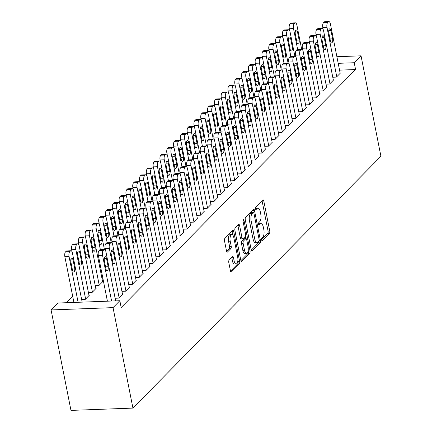 <?xml version="1.0" encoding="UTF-8"?>
<svg xmlns="http://www.w3.org/2000/svg" width="432" height="432" viewBox="0 0 432 432"><rect width="100%" height="100%" fill="white"/><g stroke="black" fill="none" stroke-linecap="round" stroke-linejoin="round"><path stroke-width="0.65" d="M261.614 239.857A1.264 0.518 87.9 0 0 262.127 240.646A1.264 0.518 87.9 0 0 262.31 240.554L269.406 233.35A1.804 0.745 87.9 0 0 269.741 231.001L263.785 200.918A1.804 0.745 87.9 0 0 263.05 199.789A1.804 0.745 87.9 0 0 262.786 199.924L255.695 207.128A1.264 0.518 87.9 0 0 255.458 208.769A1.264 0.518 87.9 0 0 255.971 209.558A1.264 0.518 87.9 0 0 256.154 209.466L257.072 208.532A5.773 2.376 87.9 0 1 257.92 208.111A5.773 2.376 87.9 0 1 260.269 211.712L260.766 214.218A5.773 2.376 87.9 0 1 259.691 221.74L258.773 222.669A1.264 0.518 87.9 0 0 258.536 224.316A1.264 0.518 87.9 0 0 259.049 225.104A1.264 0.518 87.9 0 0 259.232 225.013L260.15 224.078A5.773 2.376 87.9 0 1 260.998 223.657A5.773 2.376 87.9 0 1 263.347 227.259L263.844 229.765A5.773 2.376 87.9 0 1 262.769 237.281L261.851 238.216A1.264 0.518 87.9 0 0 261.614 239.857M229.117 260.107A1.804 0.745 87.9 0 0 228.782 262.456L230.45 270.896A1.804 0.745 87.9 0 0 231.185 272.02A1.804 0.745 87.9 0 0 231.449 271.89L239.328 263.893A1.804 0.745 87.9 0 0 239.663 261.544L233.707 231.455A1.804 0.745 87.9 0 0 232.972 230.332A1.804 0.745 87.9 0 0 232.708 230.461L224.829 238.464A1.804 0.745 87.9 0 0 224.494 240.813L226.514 251.008A1.804 0.745 87.9 0 0 227.248 252.131A1.804 0.745 87.9 0 0 227.513 252.002L230.882 248.578A1.804 0.745 87.9 0 0 231.223 246.229L230.218 241.169A4.828 1.987 87.9 0 1 231.827 234.533A4.828 1.987 87.9 0 1 233.793 237.546L237.713 257.353A4.828 1.987 87.9 0 1 236.104 263.99A4.828 1.987 87.9 0 1 234.139 260.977L233.485 257.677A1.804 0.745 87.9 0 0 232.751 256.554A1.804 0.745 87.9 0 0 232.486 256.684L229.117 260.107M119.837 300.726L113.038 307.633L51.079 309.938L57.883 303.032L119.837 300.726L121.187 307.535L355.574 69.541L354.229 62.732L338.197 63.326M113.038 307.633L132.926 408.094L380.921 156.287L361.028 55.825L354.229 62.732M251.213 249.815A1.804 0.745 87.9 0 0 251.948 250.938A1.804 0.745 87.9 0 0 252.212 250.808L260.091 242.806A1.804 0.745 87.9 0 0 260.431 240.457L254.47 210.373A1.804 0.745 87.9 0 0 253.735 209.25A1.804 0.745 87.9 0 0 253.471 209.38L245.597 217.377A1.804 0.745 87.9 0 0 245.257 219.731L251.213 249.815M249.712 253.352L241.834 261.349A1.804 0.745 87.9 0 1 241.569 261.479A1.804 0.745 87.9 0 1 240.835 260.356L234.878 230.272A1.804 0.745 87.9 0 1 235.213 227.923L238.583 224.5A1.804 0.745 87.9 0 1 238.847 224.365A1.804 0.745 87.9 0 1 239.582 225.493L242.001 237.692A1.804 0.745 87.9 0 0 242.735 238.815A1.804 0.745 87.9 0 0 243 238.685L245.236 236.412A1.804 0.745 87.9 0 0 245.57 234.063L243.054 221.362A1.264 0.518 87.9 0 1 243.475 219.623A1.264 0.518 87.9 0 1 243.988 220.412L250.047 250.997A1.804 0.745 87.9 0 1 249.712 253.352L248.038 253.411L240.905 260.653M51.079 309.938L70.972 410.4L132.926 408.094M115.123 298.247L118.773 298.112L122.855 293.965L122.45 293.981M81.632 299.495L85.282 299.36L89.365 295.213L88.96 295.229M128.725 284.434L132.376 284.299L136.458 280.152L136.053 280.168M95.234 285.682L98.885 285.547L102.967 281.399L102.562 281.416M142.328 270.621L145.978 270.486L150.061 266.344L149.656 266.355M155.936 256.808L159.581 256.673L163.663 252.531L163.258 252.542M169.538 242.995L173.189 242.86L177.266 238.718L176.861 238.729M183.141 229.181L186.791 229.046L190.874 224.905L190.463 224.921M196.744 215.368L200.394 215.233L204.476 211.091L204.071 211.108M210.346 201.555L213.997 201.42L218.079 197.278L217.674 197.294M223.954 187.742L227.599 187.607L231.682 183.465L231.277 183.481M237.557 173.934L241.207 173.794L245.284 169.652L244.879 169.668M251.159 160.121L254.81 159.98L258.887 155.839L258.482 155.855M264.762 146.308L268.412 146.173L272.495 142.025L272.09 142.042M278.365 132.494L282.015 132.359L286.097 128.212L285.692 128.228M291.967 118.681L295.618 118.546L299.7 114.399L299.295 114.415M305.575 104.868L309.22 104.733L313.303 100.586L312.898 100.602M319.178 91.055L322.828 90.92L326.905 86.773L326.5 86.789M332.78 77.242L336.431 77.107L340.513 72.965L340.103 72.976M355.574 69.541L339.541 70.135M72.679 296.185L66.242 302.719M325.976 84.148L329.627 84.013L333.709 79.871L333.304 79.882M312.374 97.961L316.024 97.826L320.107 93.679L319.702 93.695M298.771 111.775L302.422 111.64L306.504 107.492L306.094 107.509M285.169 125.588L288.819 125.453L292.896 121.306L292.491 121.322M271.566 139.401L275.211 139.266L279.293 135.119L278.888 135.135M257.958 153.214L261.608 153.079L265.691 148.932L265.286 148.948M244.355 167.027L248.006 166.887L252.088 162.745L251.683 162.761M230.753 180.841L234.403 180.7L238.486 176.558L238.081 176.575M217.15 194.648L220.801 194.513L224.883 190.372L224.473 190.388M203.548 208.462L207.198 208.327L211.275 204.185L210.87 204.201M189.945 222.275L193.59 222.14L197.672 217.998L197.267 218.014M176.337 236.088L179.987 235.953L184.07 231.811L183.665 231.827M162.734 249.901L166.385 249.766L170.467 245.624L170.062 245.635M149.132 263.714L152.782 263.579L156.865 259.438L156.46 259.448M102.956 278.737L102.038 278.775M135.529 277.528L139.18 277.393L143.257 273.245L142.852 273.262M88.436 292.588L92.086 292.453L96.163 288.306L95.758 288.322M121.927 291.341L125.577 291.206L129.654 287.059L129.249 287.075M361.028 55.825L336.884 56.722M260.998 223.657L259.324 223.717A5.773 2.376 87.9 0 0 258.503 224.116L260.15 224.078M257.92 208.111L256.246 208.175A5.773 2.376 87.9 0 0 255.425 208.57M261.581 239.657L267.732 233.415A1.804 0.745 87.9 0 0 268.067 231.066L262.111 200.977A1.804 0.745 87.9 0 0 262.04 200.686M253.184 212.382L252.796 210.438A1.804 0.745 87.9 0 0 252.725 210.141M251.289 250.112L258.417 242.87A1.804 0.745 87.9 0 0 258.833 241.277M258.892 241.213A1.264 0.518 87.9 0 0 259.13 239.571L253.903 213.16A1.264 0.518 87.9 0 0 253.384 212.371A1.264 0.518 87.9 0 0 253.201 212.468L252.234 213.451A5.773 2.376 87.9 0 0 251.159 220.968L254.729 239.015A5.773 2.376 87.9 0 0 257.083 242.617A5.773 2.376 87.9 0 0 257.926 242.195L258.892 241.213M251.905 212.512A1.264 0.518 87.9 0 0 251.71 212.436A1.264 0.518 87.9 0 0 251.527 212.528L253.201 212.468M257.083 242.617L255.409 242.681A5.773 2.376 87.9 0 1 253.055 239.08L249.48 221.027A5.773 2.376 87.9 0 1 250.56 213.511L251.527 212.528M242.735 238.815L241.061 238.88A1.804 0.745 87.9 0 1 240.327 237.757L237.908 225.553A1.804 0.745 87.9 0 0 237.838 225.256M245.419 236.137L245.911 238.626M248.206 250.225L248.373 251.062L250.047 250.997M244.507 250.355A4.828 1.987 87.9 0 0 246.472 253.363A4.828 1.987 87.9 0 0 248.076 246.726L246.699 239.749A1.804 0.745 87.9 0 0 245.959 238.621A1.804 0.745 87.9 0 0 245.7 238.756L243.459 241.024A1.804 0.745 87.9 0 0 243.124 243.373L244.507 250.355L242.833 250.414A4.828 1.987 87.9 0 0 244.798 253.427L246.472 253.363M245.959 238.621L244.285 238.685A1.804 0.745 87.9 0 0 244.026 238.815L245.7 238.756M242.833 250.414L241.45 243.437A1.804 0.745 87.9 0 1 241.785 241.088L244.026 238.815M248.038 253.411A1.804 0.745 87.9 0 0 248.373 251.062M236.104 263.99L234.43 264.049A4.828 1.987 87.9 0 1 232.465 261.041L231.811 257.737A1.804 0.745 87.9 0 0 231.741 257.445M231.827 234.533L230.153 234.598A4.828 1.987 87.9 0 0 228.544 241.234L230.218 241.169M226.584 251.305L229.208 248.638A1.804 0.745 87.9 0 0 229.549 246.289L228.544 241.234M232.724 235.003L232.033 231.52A1.804 0.745 87.9 0 0 231.962 231.223M230.526 271.193L237.654 263.952A1.804 0.745 87.9 0 0 237.989 261.603L237.843 260.852M297.61 49.378L293.495 28.593A3.677 1.512 87.9 0 1 294.181 23.809L294.862 23.117A3.677 1.512 87.9 0 1 295.396 22.847A3.677 1.512 87.9 0 1 296.897 25.137L301.666 49.226A3.677 1.512 87.9 0 0 301.142 49.496L300.467 50.188A3.677 1.512 87.9 0 0 299.776 54.972L309.56 104.387M289.715 30.812L289.31 28.75A3.677 1.512 -92.1 0 1 289.996 23.96L290.677 23.269A3.677 1.512 -92.1 0 1 291.211 23.004L295.396 22.847M295.321 34.101L296.941 42.277A2.943 1.21 87.9 0 0 298.139 44.107A2.943 1.21 87.9 0 0 299.117 40.063L297.497 31.892A2.943 1.21 87.9 0 0 296.298 30.056A2.943 1.21 87.9 0 0 295.321 34.101M336.771 76.761L326.986 27.346A3.677 1.512 87.9 0 1 327.672 22.561L328.352 21.87A3.677 1.512 87.9 0 1 328.887 21.6A3.677 1.512 87.9 0 1 330.388 23.895L340.173 73.31M328.887 21.6L324.702 21.757A3.677 1.512 -92.1 0 0 324.167 22.027L323.487 22.718A3.677 1.512 -92.1 0 0 322.801 27.502L323.206 29.57M328.811 32.854A2.943 1.21 -92.1 0 1 329.789 28.809A2.943 1.21 -92.1 0 1 330.988 30.645L332.608 38.821A2.943 1.21 -92.1 0 1 331.625 42.865A2.943 1.21 -92.1 0 1 330.431 41.029L328.811 32.854M290.806 56.284L286.691 35.5A3.677 1.512 87.9 0 1 287.377 30.71L288.058 30.024A3.677 1.512 87.9 0 1 288.598 29.754A3.677 1.512 87.9 0 1 290.093 32.044L294.862 56.133A3.677 1.512 87.9 0 0 294.343 56.403L293.663 57.094A3.677 1.512 87.9 0 0 292.977 61.879L302.762 111.294M282.917 37.719L282.506 35.656A3.677 1.512 -92.1 0 1 283.192 30.866L283.873 30.175A3.677 1.512 -92.1 0 1 284.413 29.911L288.598 29.754M288.517 41.008L290.137 49.183A2.943 1.21 87.9 0 0 291.335 51.014A2.943 1.21 87.9 0 0 292.313 46.969L290.698 38.799A2.943 1.21 87.9 0 0 289.499 36.963A2.943 1.21 87.9 0 0 288.517 41.008M284.008 63.191L279.893 42.406A3.677 1.512 87.9 0 1 280.579 37.616L281.259 36.931A3.677 1.512 87.9 0 1 281.794 36.661A3.677 1.512 87.9 0 1 283.295 38.95L288.063 63.04M276.113 44.626L275.708 42.563A3.677 1.512 -92.1 0 1 276.394 37.773L277.074 37.082A3.677 1.512 -92.1 0 1 277.609 36.817L281.794 36.661M281.718 47.914L283.338 56.09A2.943 1.21 87.9 0 0 284.531 57.92A2.943 1.21 87.9 0 0 285.514 53.876L283.894 45.706A2.943 1.21 87.9 0 0 282.695 43.87A2.943 1.21 87.9 0 0 281.718 47.914M329.967 83.668L320.182 34.252A3.677 1.512 87.9 0 1 320.868 29.468L321.548 28.777A3.677 1.512 87.9 0 1 322.088 28.507A3.677 1.512 87.9 0 1 323.584 30.802L333.369 80.212M322.088 28.507L317.903 28.663A3.677 1.512 -92.1 0 0 317.363 28.933L316.683 29.624A3.677 1.512 -92.1 0 0 315.997 34.409L316.408 36.477M322.007 39.76A2.943 1.21 -92.1 0 1 322.99 35.716A2.943 1.21 -92.1 0 1 324.184 37.552L325.804 45.727A2.943 1.21 -92.1 0 1 324.826 49.772A2.943 1.21 -92.1 0 1 323.627 47.936L322.007 39.76M323.168 90.574L313.384 41.159A3.677 1.512 87.9 0 1 314.069 36.374L314.75 35.683A3.677 1.512 87.9 0 1 315.284 35.413A3.677 1.512 87.9 0 1 316.78 37.708L326.565 87.118M315.284 35.413L311.099 35.57A3.677 1.512 -92.1 0 0 310.559 35.84L309.879 36.526A3.677 1.512 -92.1 0 0 309.193 41.315L309.604 43.384M315.209 46.667A2.943 1.21 -92.1 0 1 316.186 42.622A2.943 1.21 -92.1 0 1 317.385 44.458L319.005 52.628A2.943 1.21 -92.1 0 1 318.022 56.673A2.943 1.21 -92.1 0 1 316.823 54.842L315.209 46.667M277.204 70.097L273.089 49.313A3.677 1.512 87.9 0 1 273.775 44.523L274.455 43.837A3.677 1.512 87.9 0 1 274.995 43.567A3.677 1.512 87.9 0 1 276.491 45.857L281.259 69.946M269.314 51.532L268.904 49.469A3.677 1.512 -92.1 0 1 269.59 44.68L270.27 43.988A3.677 1.512 -92.1 0 1 270.805 43.724L274.995 43.567M274.914 54.821L276.534 62.991A2.943 1.21 87.9 0 0 277.733 64.827A2.943 1.21 87.9 0 0 278.71 60.782L277.09 52.612A2.943 1.21 87.9 0 0 275.897 50.776A2.943 1.21 87.9 0 0 274.914 54.821M270.405 77.004L266.29 56.219A3.677 1.512 87.9 0 1 266.976 51.43L267.656 50.738A3.677 1.512 87.9 0 1 268.191 50.474A3.677 1.512 87.9 0 1 269.687 52.763L274.46 76.853M262.51 58.439L262.1 56.376A3.677 1.512 -92.1 0 1 262.786 51.586L263.466 50.895A3.677 1.512 -92.1 0 1 264.006 50.625L268.191 50.474M268.115 61.727L269.73 69.898A2.943 1.21 87.9 0 0 270.929 71.734A2.943 1.21 87.9 0 0 271.906 67.689L270.292 59.519A2.943 1.21 87.9 0 0 269.093 57.683A2.943 1.21 87.9 0 0 268.115 61.727M316.364 97.481L306.58 48.065A3.677 1.512 87.9 0 1 307.265 43.281L307.946 42.59A3.677 1.512 87.9 0 1 308.486 42.32A3.677 1.512 87.9 0 1 309.982 44.615L319.766 94.025M308.486 42.32L304.295 42.476A3.677 1.512 -92.1 0 0 303.761 42.746L303.08 43.432A3.677 1.512 -92.1 0 0 302.395 48.222L302.805 50.29M308.405 53.573A2.943 1.21 -92.1 0 1 309.382 49.529A2.943 1.21 -92.1 0 1 310.581 51.365L312.201 59.535A2.943 1.21 -92.1 0 1 311.224 63.58A2.943 1.21 -92.1 0 1 310.025 61.749L308.405 53.573M312.962 100.931L303.178 51.521A3.677 1.512 87.9 0 0 301.682 49.226L297.497 49.383A3.677 1.512 -92.1 0 0 296.957 49.653L296.276 50.339A3.677 1.512 -92.1 0 0 295.591 55.129L296.001 57.191M301.606 60.48A2.943 1.21 -92.1 0 1 302.584 56.435A2.943 1.21 -92.1 0 1 303.782 58.271L305.397 66.442A2.943 1.21 -92.1 0 1 304.42 70.486A2.943 1.21 -92.1 0 1 303.221 68.656L301.606 60.48M263.601 83.911L259.486 63.126A3.677 1.512 87.9 0 1 260.172 58.336L260.852 57.645A3.677 1.512 87.9 0 1 261.392 57.38A3.677 1.512 87.9 0 1 262.888 59.67L267.656 83.759M255.712 65.345L255.301 63.283A3.677 1.512 -92.1 0 1 255.987 58.493L256.667 57.802A3.677 1.512 -92.1 0 1 257.202 57.532L261.392 57.38M261.311 68.634L262.931 76.804A2.943 1.21 87.9 0 0 264.13 78.64A2.943 1.21 87.9 0 0 265.108 74.596L263.488 66.425A2.943 1.21 87.9 0 0 262.289 64.589A2.943 1.21 87.9 0 0 261.311 68.634M306.164 107.838L296.379 58.428A3.677 1.512 87.9 0 0 294.878 56.133L290.693 56.29A3.677 1.512 -92.1 0 0 290.158 56.554L289.478 57.245A3.677 1.512 -92.1 0 0 288.792 62.035L289.197 64.098M294.802 67.387A2.943 1.21 -92.1 0 1 295.78 63.342A2.943 1.21 -92.1 0 1 296.978 65.178L298.598 73.348A2.943 1.21 -92.1 0 1 297.621 77.393A2.943 1.21 -92.1 0 1 296.422 75.562L294.802 67.387M256.802 90.817L252.682 70.033A3.677 1.512 87.9 0 1 253.368 65.243L254.048 64.552A3.677 1.512 87.9 0 1 254.588 64.287A3.677 1.512 87.9 0 1 256.084 66.577L260.852 90.666M248.908 72.252L248.497 70.189A3.677 1.512 -92.1 0 1 249.183 65.399L249.863 64.708A3.677 1.512 -92.1 0 1 250.403 64.438L254.588 64.287M254.513 75.541L256.127 83.711A2.943 1.21 87.9 0 0 257.326 85.547A2.943 1.21 87.9 0 0 258.304 81.502L256.689 73.332A2.943 1.21 87.9 0 0 255.49 71.496A2.943 1.21 87.9 0 0 254.513 75.541M295.958 118.201L286.173 68.785A3.677 1.512 87.9 0 1 286.859 63.995L287.539 63.31A3.677 1.512 87.9 0 1 288.079 63.04A3.677 1.512 87.9 0 1 289.575 65.329L299.36 114.745M288.079 63.04L283.894 63.196A3.677 1.512 -92.1 0 0 283.354 63.461L282.674 64.152A3.677 1.512 -92.1 0 0 281.988 68.942L282.398 71.005M287.998 74.293A2.943 1.21 -92.1 0 1 288.981 70.249A2.943 1.21 -92.1 0 1 290.174 72.085L291.794 80.255A2.943 1.21 -92.1 0 1 290.817 84.299A2.943 1.21 -92.1 0 1 289.618 82.469L287.998 74.293M249.998 97.724L245.884 76.939A3.677 1.512 87.9 0 1 246.569 72.149L247.25 71.458A3.677 1.512 87.9 0 1 247.784 71.194A3.677 1.512 87.9 0 1 249.286 73.483L254.054 97.573M242.104 79.159L241.699 77.096A3.677 1.512 -92.1 0 1 242.384 72.306L243.065 71.615A3.677 1.512 -92.1 0 1 243.599 71.345L247.784 71.194M247.709 82.447L249.329 90.617A2.943 1.21 87.9 0 0 250.522 92.453A2.943 1.21 87.9 0 0 251.505 88.409L249.885 80.239A2.943 1.21 87.9 0 0 248.686 78.403A2.943 1.21 87.9 0 0 247.709 82.447M289.159 125.107L279.374 75.692A3.677 1.512 87.9 0 1 280.06 70.902L280.741 70.216A3.677 1.512 87.9 0 1 281.275 69.946A3.677 1.512 87.9 0 1 282.771 72.236L292.556 121.651M281.275 69.946L277.09 70.103A3.677 1.512 -92.1 0 0 276.55 70.367L275.875 71.059A3.677 1.512 -92.1 0 0 275.184 75.848L275.594 77.911M281.2 81.2A2.943 1.21 -92.1 0 1 282.177 77.155A2.943 1.21 -92.1 0 1 283.376 78.991L284.996 87.161A2.943 1.21 -92.1 0 1 284.013 91.206A2.943 1.21 -92.1 0 1 282.82 89.375L281.2 81.2M243.194 104.63L239.08 83.846A3.677 1.512 87.9 0 1 239.765 79.056L240.446 78.365A3.677 1.512 87.9 0 1 240.986 78.095A3.677 1.512 87.9 0 1 242.482 80.39L247.25 104.479M235.305 86.065L234.895 84.002A3.677 1.512 -92.1 0 1 235.58 79.213L236.261 78.521A3.677 1.512 -92.1 0 1 236.801 78.251L240.986 78.095M240.905 89.354L242.525 97.524A2.943 1.21 87.9 0 0 243.724 99.36A2.943 1.21 87.9 0 0 244.701 95.315L243.081 87.14A2.943 1.21 87.9 0 0 241.888 85.309A2.943 1.21 87.9 0 0 240.905 89.354M282.355 132.014L272.57 82.598A3.677 1.512 87.9 0 1 273.256 77.809L273.937 77.123A3.677 1.512 87.9 0 1 274.477 76.853A3.677 1.512 87.9 0 1 275.972 79.142L285.757 128.558M274.477 76.853L270.286 77.009A3.677 1.512 -92.1 0 0 269.752 77.274L269.071 77.965A3.677 1.512 -92.1 0 0 268.385 82.755L268.796 84.818M274.396 88.106A2.943 1.21 -92.1 0 1 275.378 84.062A2.943 1.21 -92.1 0 1 276.572 85.898L278.192 94.068A2.943 1.21 -92.1 0 1 277.214 98.113A2.943 1.21 -92.1 0 1 276.016 96.282L274.396 88.106M236.396 111.537L232.281 90.752A3.677 1.512 87.9 0 1 232.967 85.963L233.647 85.271A3.677 1.512 87.9 0 1 234.182 85.001A3.677 1.512 87.9 0 1 235.678 87.296L240.451 111.386A3.677 1.512 87.9 0 0 239.927 111.65L239.247 112.342A3.677 1.512 87.9 0 0 238.561 117.131L248.346 166.547M228.501 92.972L228.091 90.904A3.677 1.512 -92.1 0 1 228.776 86.119L229.457 85.428A3.677 1.512 -92.1 0 1 229.997 85.158L234.182 85.001M234.106 96.26L235.721 104.431A2.943 1.21 87.9 0 0 236.92 106.267A2.943 1.21 87.9 0 0 237.902 102.222L236.282 94.046A2.943 1.21 87.9 0 0 235.084 92.216A2.943 1.21 87.9 0 0 234.106 96.26M275.551 138.92L265.772 89.505A3.677 1.512 87.9 0 1 266.458 84.715L267.138 84.024A3.677 1.512 87.9 0 1 267.673 83.759A3.677 1.512 87.9 0 1 269.168 86.049L278.953 135.464M267.673 83.759L263.488 83.916A3.677 1.512 -92.1 0 0 262.948 84.181L262.267 84.872A3.677 1.512 -92.1 0 0 261.581 89.662L261.992 91.724M267.597 95.013A2.943 1.21 -92.1 0 1 268.574 90.968A2.943 1.21 -92.1 0 1 269.773 92.804L271.388 100.975A2.943 1.21 -92.1 0 1 270.41 105.019A2.943 1.21 -92.1 0 1 269.212 103.183L267.597 95.013M229.592 118.444L225.477 97.659A3.677 1.512 87.9 0 1 226.163 92.869L226.843 92.178A3.677 1.512 87.9 0 1 227.383 91.908A3.677 1.512 87.9 0 1 228.879 94.203L233.647 118.292A3.677 1.512 87.9 0 0 233.129 118.557L232.448 119.248A3.677 1.512 87.9 0 0 231.763 124.038L241.547 173.448M221.702 99.878L221.292 97.81A3.677 1.512 -92.1 0 1 221.978 93.026L222.658 92.335A3.677 1.512 -92.1 0 1 223.193 92.065L227.383 91.908M227.302 103.167L228.922 111.337A2.943 1.21 87.9 0 0 230.121 113.173A2.943 1.21 87.9 0 0 231.098 109.129L229.478 100.953A2.943 1.21 87.9 0 0 228.28 99.122A2.943 1.21 87.9 0 0 227.302 103.167M268.753 145.827L258.968 96.412A3.677 1.512 87.9 0 1 259.654 91.622L260.334 90.931A3.677 1.512 87.9 0 1 260.869 90.666A3.677 1.512 87.9 0 1 262.37 92.956L272.155 142.371M260.869 90.666L256.684 90.817A3.677 1.512 -92.1 0 0 256.149 91.087L255.469 91.778A3.677 1.512 -92.1 0 0 254.783 96.568L255.188 98.631M260.793 101.92A2.943 1.21 -92.1 0 1 261.77 97.875A2.943 1.21 -92.1 0 1 262.969 99.711L264.589 107.881A2.943 1.21 -92.1 0 1 263.612 111.926A2.943 1.21 -92.1 0 1 262.413 110.09L260.793 101.92M222.793 125.35L218.673 104.566A3.677 1.512 87.9 0 1 219.364 99.776L220.039 99.085A3.677 1.512 87.9 0 1 220.579 98.815A3.677 1.512 87.9 0 1 222.075 101.11L226.843 125.199A3.677 1.512 87.9 0 0 226.325 125.464L225.644 126.155A3.677 1.512 87.9 0 0 224.959 130.945L234.743 180.355M214.898 106.785L214.488 104.717A3.677 1.512 -92.1 0 1 215.174 99.932L215.854 99.241A3.677 1.512 -92.1 0 1 216.394 98.971L220.579 98.815M220.504 110.074L222.118 118.244A2.943 1.21 87.9 0 0 223.317 120.08A2.943 1.21 87.9 0 0 224.294 116.035L222.68 107.86A2.943 1.21 87.9 0 0 221.481 106.029A2.943 1.21 87.9 0 0 220.504 110.074M261.949 152.734L252.164 103.318A3.677 1.512 87.9 0 1 252.85 98.528L253.53 97.837A3.677 1.512 87.9 0 1 254.07 97.573A3.677 1.512 87.9 0 1 255.566 99.862L265.351 149.278M254.07 97.573L249.885 97.724A3.677 1.512 -92.1 0 0 249.345 97.994L248.665 98.685A3.677 1.512 -92.1 0 0 247.979 103.475L248.389 105.538M253.989 108.826A2.943 1.21 -92.1 0 1 254.972 104.782A2.943 1.21 -92.1 0 1 256.171 106.618L257.785 114.788A2.943 1.21 -92.1 0 1 256.808 118.832A2.943 1.21 -92.1 0 1 255.609 116.996L253.989 108.826M215.989 132.251L211.874 111.472A3.677 1.512 87.9 0 1 212.56 106.682L213.241 105.991A3.677 1.512 87.9 0 1 213.775 105.721A3.677 1.512 87.9 0 1 215.276 108.016L220.045 132.106A3.677 1.512 87.9 0 0 219.521 132.37L218.84 133.061A3.677 1.512 87.9 0 0 218.155 137.851L227.939 187.261M208.094 113.692L207.689 111.623A3.677 1.512 -92.1 0 1 208.375 106.839L209.056 106.148A3.677 1.512 -92.1 0 1 209.59 105.878L213.775 105.721M213.7 116.98L215.32 125.15A2.943 1.21 87.9 0 0 216.513 126.986A2.943 1.21 87.9 0 0 217.496 122.942L215.876 114.766A2.943 1.21 87.9 0 0 214.677 112.936A2.943 1.21 87.9 0 0 213.7 116.98M255.15 159.64L245.365 110.225A3.677 1.512 87.9 0 1 246.051 105.435L246.731 104.744A3.677 1.512 87.9 0 1 247.266 104.479A3.677 1.512 87.9 0 1 248.767 106.769L258.547 156.184M247.266 104.479L243.081 104.63A3.677 1.512 -92.1 0 0 242.546 104.9L241.866 105.592A3.677 1.512 -92.1 0 0 241.18 110.381L241.585 112.444M247.19 115.733A2.943 1.21 -92.1 0 1 248.168 111.688A2.943 1.21 -92.1 0 1 249.367 113.524L250.987 121.694A2.943 1.21 -92.1 0 1 250.004 125.739A2.943 1.21 -92.1 0 1 248.81 123.903L247.19 115.733M209.185 139.158L205.07 118.373A3.677 1.512 87.9 0 1 205.756 113.589L206.437 112.898A3.677 1.512 87.9 0 1 206.977 112.628A3.677 1.512 87.9 0 1 208.472 114.923L213.241 139.007A3.677 1.512 87.9 0 0 212.722 139.277L212.042 139.968A3.677 1.512 87.9 0 0 211.356 144.758L221.141 194.168M201.296 120.598L200.885 118.53A3.677 1.512 -92.1 0 1 201.571 113.746L202.252 113.054A3.677 1.512 -92.1 0 1 202.792 112.784L206.977 112.628M206.896 123.887L208.516 132.057A2.943 1.21 87.9 0 0 209.714 133.893A2.943 1.21 87.9 0 0 210.692 129.848L209.072 121.673A2.943 1.21 87.9 0 0 207.878 119.842A2.943 1.21 87.9 0 0 206.896 123.887M251.748 163.091L241.963 113.675A3.677 1.512 87.9 0 0 240.467 111.386L236.277 111.537A3.677 1.512 -92.1 0 0 235.742 111.807L235.062 112.498A3.677 1.512 -92.1 0 0 234.376 117.288L234.787 119.351M240.386 122.639A2.943 1.21 -92.1 0 1 241.369 118.595A2.943 1.21 -92.1 0 1 242.563 120.425L244.183 128.601A2.943 1.21 -92.1 0 1 243.205 132.646A2.943 1.21 -92.1 0 1 242.006 130.81L240.386 122.639M202.387 146.065L198.272 125.28A3.677 1.512 87.9 0 1 198.958 120.496L199.638 119.804A3.677 1.512 87.9 0 1 200.173 119.534A3.677 1.512 87.9 0 1 201.668 121.829L206.442 145.913M194.492 127.505L194.081 125.437A3.677 1.512 -92.1 0 1 194.773 120.652L195.448 119.961A3.677 1.512 -92.1 0 1 195.988 119.691L200.173 119.534M200.097 130.793L201.717 138.964A2.943 1.21 87.9 0 0 202.91 140.8A2.943 1.21 87.9 0 0 203.893 136.755L202.273 128.579A2.943 1.21 87.9 0 0 201.074 126.749A2.943 1.21 87.9 0 0 200.097 130.793M244.944 169.997L235.159 120.582A3.677 1.512 87.9 0 0 233.663 118.287L229.478 118.444A3.677 1.512 -92.1 0 0 228.938 118.714L228.258 119.405A3.677 1.512 -92.1 0 0 227.572 124.195L227.983 126.257M233.588 129.546A2.943 1.21 -92.1 0 1 234.565 125.501A2.943 1.21 -92.1 0 1 235.764 127.332L237.379 135.508A2.943 1.21 -92.1 0 1 236.401 139.552A2.943 1.21 -92.1 0 1 235.202 137.716L233.588 129.546M195.583 152.971L191.468 132.187A3.677 1.512 87.9 0 1 192.154 127.402L192.834 126.711A3.677 1.512 87.9 0 1 193.374 126.441A3.677 1.512 87.9 0 1 194.87 128.736L199.638 152.82M187.693 134.411L187.283 132.343A3.677 1.512 -92.1 0 1 187.969 127.559L188.649 126.868A3.677 1.512 -92.1 0 1 189.184 126.598L193.374 126.441M193.293 137.695L194.913 145.87A2.943 1.21 87.9 0 0 196.112 147.706A2.943 1.21 87.9 0 0 197.089 143.662L195.469 135.486A2.943 1.21 87.9 0 0 194.276 133.65A2.943 1.21 87.9 0 0 193.293 137.695M238.145 176.904L228.361 127.489A3.677 1.512 87.9 0 0 226.865 125.194L222.674 125.35A3.677 1.512 -92.1 0 0 222.14 125.62L221.459 126.311A3.677 1.512 -92.1 0 0 220.774 131.096L221.184 133.164M226.784 136.453A2.943 1.21 -92.1 0 1 227.761 132.408A2.943 1.21 -92.1 0 1 228.96 134.239L230.58 142.414A2.943 1.21 -92.1 0 1 229.603 146.459A2.943 1.21 -92.1 0 1 228.404 144.623L226.784 136.453M188.784 159.878L184.669 139.093A3.677 1.512 87.9 0 1 185.355 134.309L186.035 133.618A3.677 1.512 87.9 0 1 186.57 133.348A3.677 1.512 87.9 0 1 188.066 135.643L192.839 159.727M180.889 141.318L180.479 139.25A3.677 1.512 -92.1 0 1 181.165 134.465L181.845 133.774A3.677 1.512 -92.1 0 1 182.385 133.504L186.57 133.348M186.494 144.601L188.109 152.777A2.943 1.21 87.9 0 0 189.308 154.613A2.943 1.21 87.9 0 0 190.285 150.568L188.671 142.393A2.943 1.21 87.9 0 0 187.472 140.557A2.943 1.21 87.9 0 0 186.494 144.601M231.341 183.811L221.557 134.395A3.677 1.512 87.9 0 0 220.061 132.1L215.876 132.257A3.677 1.512 -92.1 0 0 215.336 132.527L214.655 133.218A3.677 1.512 -92.1 0 0 213.97 138.002L214.38 140.071M219.985 143.359A2.943 1.21 -92.1 0 1 220.963 139.315A2.943 1.21 -92.1 0 1 222.161 141.145L223.776 149.321A2.943 1.21 -92.1 0 1 222.799 153.365A2.943 1.21 -92.1 0 1 221.6 151.529L219.985 143.359M181.98 166.784L177.865 146A3.677 1.512 87.9 0 1 178.551 141.215L179.231 140.524A3.677 1.512 87.9 0 1 179.766 140.254A3.677 1.512 87.9 0 1 181.267 142.549L186.035 166.633M174.085 148.225L173.68 146.156A3.677 1.512 -92.1 0 1 174.366 141.372L175.046 140.681A3.677 1.512 -92.1 0 1 175.581 140.411L179.766 140.254M179.69 151.508L181.31 159.683A2.943 1.21 87.9 0 0 182.509 161.519A2.943 1.21 87.9 0 0 183.487 157.475L181.867 149.299A2.943 1.21 87.9 0 0 180.668 147.463A2.943 1.21 87.9 0 0 179.69 151.508M224.543 190.717L214.758 141.302A3.677 1.512 87.9 0 0 213.257 139.007L209.072 139.163A3.677 1.512 -92.1 0 0 208.537 139.433L207.857 140.125A3.677 1.512 -92.1 0 0 207.171 144.909L207.576 146.977M213.181 150.266A2.943 1.21 -92.1 0 1 214.159 146.221A2.943 1.21 -92.1 0 1 215.357 148.052L216.977 156.227A2.943 1.21 -92.1 0 1 215.995 160.272A2.943 1.21 -92.1 0 1 214.801 158.436L213.181 150.266M175.176 173.691L171.061 152.906A3.677 1.512 87.9 0 1 171.747 148.122L172.427 147.431A3.677 1.512 87.9 0 1 172.967 147.161A3.677 1.512 87.9 0 1 174.463 149.456L179.231 173.54M167.287 155.131L166.876 153.063A3.677 1.512 -92.1 0 1 167.562 148.279L168.242 147.587A3.677 1.512 -92.1 0 1 168.782 147.317L172.967 147.161M172.886 158.414L174.506 166.59A2.943 1.21 87.9 0 0 175.705 168.426A2.943 1.21 87.9 0 0 176.683 164.381L175.068 156.206A2.943 1.21 87.9 0 0 173.869 154.37A2.943 1.21 87.9 0 0 172.886 158.414M214.337 201.074L204.552 151.664A3.677 1.512 87.9 0 1 205.238 146.875L205.918 146.183A3.677 1.512 87.9 0 1 206.458 145.913A3.677 1.512 87.9 0 1 207.954 148.208L217.739 197.624M206.458 145.913L202.273 146.07A3.677 1.512 -92.1 0 0 201.733 146.34L201.053 147.031A3.677 1.512 -92.1 0 0 200.367 151.816L200.777 153.884M206.377 157.172A2.943 1.21 -92.1 0 1 207.36 153.128A2.943 1.21 -92.1 0 1 208.553 154.958L210.173 163.134A2.943 1.21 -92.1 0 1 209.196 167.179A2.943 1.21 -92.1 0 1 207.997 165.343L206.377 157.172M168.377 180.598L164.263 159.813A3.677 1.512 87.9 0 1 164.948 155.029L165.629 154.337A3.677 1.512 87.9 0 1 166.163 154.067A3.677 1.512 87.9 0 1 167.665 156.362L172.433 180.446M160.483 162.038L160.078 159.97A3.677 1.512 -92.1 0 1 160.763 155.185L161.444 154.494A3.677 1.512 -92.1 0 1 161.978 154.224L166.163 154.067M166.088 165.321L167.708 173.497A2.943 1.21 87.9 0 0 168.901 175.333A2.943 1.21 87.9 0 0 169.884 171.288L168.264 163.112A2.943 1.21 87.9 0 0 167.065 161.276A2.943 1.21 87.9 0 0 166.088 165.321M207.538 207.981L197.753 158.566A3.677 1.512 87.9 0 1 198.439 153.781L199.12 153.09A3.677 1.512 87.9 0 1 199.654 152.82A3.677 1.512 87.9 0 1 201.15 155.115L210.935 204.53M199.654 152.82L195.469 152.977A3.677 1.512 -92.1 0 0 194.929 153.247L194.249 153.938A3.677 1.512 -92.1 0 0 193.563 158.722L193.973 160.79M199.579 164.079A2.943 1.21 -92.1 0 1 200.556 160.034A2.943 1.21 -92.1 0 1 201.755 161.865L203.375 170.041A2.943 1.21 -92.1 0 1 202.392 174.085A2.943 1.21 -92.1 0 1 201.193 172.249L199.579 164.079M161.573 187.504L157.459 166.72A3.677 1.512 87.9 0 1 158.144 161.935L158.825 161.244A3.677 1.512 87.9 0 1 159.365 160.974A3.677 1.512 87.9 0 1 160.861 163.269L165.629 187.353M153.684 168.944L153.274 166.876A3.677 1.512 -92.1 0 1 153.959 162.092L154.64 161.401A3.677 1.512 -92.1 0 1 155.174 161.131L159.365 160.974M159.284 172.228L160.904 180.403A2.943 1.21 87.9 0 0 162.103 182.239A2.943 1.21 87.9 0 0 163.08 178.195L161.46 170.019A2.943 1.21 87.9 0 0 160.267 168.183A2.943 1.21 87.9 0 0 159.284 172.228M200.734 214.888L190.949 165.472A3.677 1.512 87.9 0 1 191.635 160.688L192.316 159.997A3.677 1.512 87.9 0 1 192.856 159.727A3.677 1.512 87.9 0 1 194.351 162.022L204.136 211.437M192.856 159.727L188.665 159.883A3.677 1.512 -92.1 0 0 188.131 160.153L187.45 160.844A3.677 1.512 -92.1 0 0 186.764 165.629L187.175 167.697M192.775 170.986A2.943 1.21 -92.1 0 1 193.752 166.936A2.943 1.21 -92.1 0 1 194.951 168.772L196.571 176.947A2.943 1.21 -92.1 0 1 195.593 180.992A2.943 1.21 -92.1 0 1 194.395 179.156L192.775 170.986M154.775 194.411L150.66 173.626A3.677 1.512 87.9 0 1 151.346 168.842L152.026 168.151A3.677 1.512 87.9 0 1 152.561 167.881A3.677 1.512 87.9 0 1 154.057 170.176L158.83 194.26A3.677 1.512 87.9 0 0 158.306 194.53L157.626 195.221A3.677 1.512 87.9 0 0 156.94 200.005L166.725 249.421M146.88 175.851L146.47 173.783A3.677 1.512 -92.1 0 1 147.155 168.998L147.836 168.307A3.677 1.512 -92.1 0 1 148.376 168.037L152.561 167.881M152.485 179.134L154.1 187.31A2.943 1.21 87.9 0 0 155.299 189.146A2.943 1.21 87.9 0 0 156.276 185.101L154.661 176.926A2.943 1.21 87.9 0 0 153.463 175.09A2.943 1.21 87.9 0 0 152.485 179.134M193.93 221.794L184.145 172.379A3.677 1.512 87.9 0 1 184.837 167.594L185.512 166.903A3.677 1.512 87.9 0 1 186.052 166.633A3.677 1.512 87.9 0 1 187.547 168.928L197.332 218.344M186.052 166.633L181.867 166.79A3.677 1.512 -92.1 0 0 181.327 167.06L180.646 167.751A3.677 1.512 -92.1 0 0 179.96 172.535L180.371 174.604M185.976 177.887A2.943 1.21 -92.1 0 1 186.953 173.842A2.943 1.21 -92.1 0 1 188.152 175.678L189.767 183.854A2.943 1.21 -92.1 0 1 188.789 187.898A2.943 1.21 -92.1 0 1 187.591 186.062L185.976 177.887M147.971 201.317L143.856 180.533A3.677 1.512 87.9 0 1 144.542 175.748L145.222 175.057A3.677 1.512 87.9 0 1 145.762 174.787A3.677 1.512 87.9 0 1 147.258 177.082L152.026 201.166A3.677 1.512 87.9 0 0 151.508 201.436L150.827 202.127A3.677 1.512 87.9 0 0 150.142 206.912L159.921 256.327M140.081 182.758L139.671 180.689A3.677 1.512 -92.1 0 1 140.357 175.905L141.037 175.214A3.677 1.512 -92.1 0 1 141.572 174.944L145.762 174.787M145.681 186.041L147.301 194.216A2.943 1.21 87.9 0 0 148.5 196.052A2.943 1.21 87.9 0 0 149.477 192.008L147.857 183.832A2.943 1.21 87.9 0 0 146.659 181.996A2.943 1.21 87.9 0 0 145.681 186.041M187.132 228.701L177.347 179.285A3.677 1.512 87.9 0 1 178.033 174.501L178.713 173.81A3.677 1.512 87.9 0 1 179.248 173.54A3.677 1.512 87.9 0 1 180.749 175.835L190.534 225.25M179.248 173.54L175.063 173.696A3.677 1.512 -92.1 0 0 174.528 173.966L173.848 174.658A3.677 1.512 -92.1 0 0 173.162 179.442L173.567 181.51M179.172 184.793A2.943 1.21 -92.1 0 1 180.149 180.749A2.943 1.21 -92.1 0 1 181.348 182.585L182.968 190.76A2.943 1.21 -92.1 0 1 181.991 194.805A2.943 1.21 -92.1 0 1 180.792 192.969L179.172 184.793M141.172 208.224L137.052 187.439A3.677 1.512 87.9 0 1 137.738 182.655L138.418 181.964A3.677 1.512 87.9 0 1 138.958 181.694A3.677 1.512 87.9 0 1 140.454 183.989L145.222 208.073A3.677 1.512 87.9 0 0 144.704 208.343L144.023 209.034A3.677 1.512 87.9 0 0 143.338 213.818L153.122 263.234M133.277 189.664L132.867 187.596A3.677 1.512 -92.1 0 1 133.553 182.812L134.233 182.12A3.677 1.512 -92.1 0 1 134.773 181.85L138.958 181.694M138.883 192.947L140.497 201.123A2.943 1.21 87.9 0 0 141.696 202.959A2.943 1.21 87.9 0 0 142.673 198.909L141.059 190.739A2.943 1.21 87.9 0 0 139.86 188.903A2.943 1.21 87.9 0 0 138.883 192.947M180.328 235.607L170.543 186.192A3.677 1.512 87.9 0 1 171.229 181.408L171.909 180.716A3.677 1.512 87.9 0 1 172.449 180.446A3.677 1.512 87.9 0 1 173.945 182.741L183.73 232.157M172.449 180.446L168.264 180.603A3.677 1.512 -92.1 0 0 167.724 180.873L167.044 181.564A3.677 1.512 -92.1 0 0 166.358 186.349L166.768 188.417M172.368 191.7A2.943 1.21 -92.1 0 1 173.351 187.655A2.943 1.21 -92.1 0 1 174.544 189.491L176.164 197.667A2.943 1.21 -92.1 0 1 175.187 201.712A2.943 1.21 -92.1 0 1 173.988 199.876L172.368 191.7M134.368 215.131L130.253 194.346A3.677 1.512 87.9 0 1 130.939 189.562L131.62 188.87A3.677 1.512 87.9 0 1 132.154 188.6A3.677 1.512 87.9 0 1 133.655 190.895L138.424 214.979A3.677 1.512 87.9 0 0 137.9 215.249L137.219 215.941A3.677 1.512 87.9 0 0 136.534 220.725L146.318 270.14M126.473 196.571L126.068 194.503A3.677 1.512 -92.1 0 1 126.754 189.713L127.435 189.027A3.677 1.512 -92.1 0 1 127.969 188.757L132.154 188.6M132.079 199.854L133.699 208.03A2.943 1.21 87.9 0 0 134.892 209.86A2.943 1.21 87.9 0 0 135.875 205.816L134.255 197.645A2.943 1.21 87.9 0 0 133.056 195.809A2.943 1.21 87.9 0 0 132.079 199.854M173.529 242.514L163.744 193.099A3.677 1.512 87.9 0 1 164.43 188.314L165.11 187.623A3.677 1.512 87.9 0 1 165.645 187.353A3.677 1.512 87.9 0 1 167.146 189.648L176.926 239.063M165.645 187.353L161.46 187.51A3.677 1.512 -92.1 0 0 160.92 187.78L160.245 188.471A3.677 1.512 -92.1 0 0 159.554 193.255L159.964 195.323M165.569 198.607A2.943 1.21 -92.1 0 1 166.547 194.562A2.943 1.21 -92.1 0 1 167.746 196.398L169.366 204.574A2.943 1.21 -92.1 0 1 168.383 208.618A2.943 1.21 -92.1 0 1 167.189 206.782L165.569 198.607M127.564 222.037L123.449 201.253A3.677 1.512 87.9 0 1 124.135 196.468L124.816 195.777A3.677 1.512 87.9 0 1 125.356 195.507A3.677 1.512 87.9 0 1 126.851 197.802L131.62 221.886A3.677 1.512 87.9 0 0 131.101 222.156L130.421 222.847A3.677 1.512 87.9 0 0 129.735 227.632L139.52 277.047M119.675 203.472L119.264 201.409A3.677 1.512 -92.1 0 1 119.95 196.619L120.631 195.934A3.677 1.512 -92.1 0 1 121.171 195.664L125.356 195.507M125.275 206.761L126.895 214.936A2.943 1.21 87.9 0 0 128.093 216.767A2.943 1.21 87.9 0 0 129.071 212.722L127.451 204.552A2.943 1.21 87.9 0 0 126.257 202.716A2.943 1.21 87.9 0 0 125.275 206.761M170.127 245.97L160.342 196.555A3.677 1.512 87.9 0 0 158.846 194.26L154.656 194.416A3.677 1.512 -92.1 0 0 154.121 194.686L153.441 195.377A3.677 1.512 -92.1 0 0 152.755 200.162L153.166 202.23M158.765 205.513A2.943 1.21 -92.1 0 1 159.748 201.469A2.943 1.21 -92.1 0 1 160.942 203.305L162.562 211.48A2.943 1.21 -92.1 0 1 161.584 215.525A2.943 1.21 -92.1 0 1 160.385 213.689L158.765 205.513M120.766 228.944L116.651 208.159A3.677 1.512 87.9 0 1 117.337 203.375L118.017 202.684A3.677 1.512 87.9 0 1 118.552 202.414A3.677 1.512 87.9 0 1 120.047 204.709L124.821 228.793M112.871 210.379L112.46 208.316A3.677 1.512 -92.1 0 1 113.146 203.526L113.827 202.84A3.677 1.512 -92.1 0 1 114.367 202.57L118.552 202.414M118.476 213.667L120.091 221.843A2.943 1.21 87.9 0 0 121.289 223.673A2.943 1.21 87.9 0 0 122.272 219.629L120.652 211.459A2.943 1.21 87.9 0 0 119.453 209.623A2.943 1.21 87.9 0 0 118.476 213.667M163.323 252.877L153.538 203.461A3.677 1.512 87.9 0 0 152.042 201.166L147.857 201.323A3.677 1.512 -92.1 0 0 147.317 201.593L146.637 202.284A3.677 1.512 -92.1 0 0 145.951 207.068L146.362 209.137M151.967 212.42A2.943 1.21 -92.1 0 1 152.944 208.375A2.943 1.21 -92.1 0 1 154.143 210.211L155.758 218.387A2.943 1.21 -92.1 0 1 154.78 222.431A2.943 1.21 -92.1 0 1 153.581 220.595L151.967 212.42M113.962 235.85L109.847 215.066A3.677 1.512 87.9 0 1 110.533 210.281L111.213 209.59A3.677 1.512 87.9 0 1 111.753 209.32A3.677 1.512 87.9 0 1 113.249 211.61L118.017 235.699M106.072 217.285L105.662 215.222A3.677 1.512 -92.1 0 1 106.348 210.433L107.028 209.741A3.677 1.512 -92.1 0 1 107.563 209.477L111.753 209.32M111.672 220.574L113.292 228.749A2.943 1.21 87.9 0 0 114.491 230.58A2.943 1.21 87.9 0 0 115.468 226.535L113.848 218.365A2.943 1.21 87.9 0 0 112.649 216.529A2.943 1.21 87.9 0 0 111.672 220.574M156.524 259.783L146.74 210.368A3.677 1.512 87.9 0 0 145.238 208.073L141.053 208.229A3.677 1.512 -92.1 0 0 140.519 208.499L139.838 209.191A3.677 1.512 -92.1 0 0 139.153 213.975L139.558 216.043M145.163 219.326A2.943 1.21 -92.1 0 1 146.14 215.282A2.943 1.21 -92.1 0 1 147.339 217.118L148.959 225.293A2.943 1.21 -92.1 0 1 147.982 229.338A2.943 1.21 -92.1 0 1 146.783 227.502L145.163 219.326M107.163 242.757L103.043 221.972A3.677 1.512 87.9 0 1 103.734 217.183L104.409 216.497A3.677 1.512 87.9 0 1 104.949 216.227A3.677 1.512 87.9 0 1 106.445 218.516L111.213 242.606M99.268 224.192L98.858 222.129A3.677 1.512 -92.1 0 1 99.544 217.339L100.224 216.648A3.677 1.512 -92.1 0 1 100.764 216.383L104.949 216.227M104.873 227.48L106.488 235.656A2.943 1.21 87.9 0 0 107.687 237.487A2.943 1.21 87.9 0 0 108.664 233.442L107.05 225.272A2.943 1.21 87.9 0 0 105.851 223.436A2.943 1.21 87.9 0 0 104.873 227.48M149.72 266.684L139.936 217.274A3.677 1.512 87.9 0 0 138.44 214.979L134.255 215.136A3.677 1.512 -92.1 0 0 133.715 215.406L133.034 216.097A3.677 1.512 -92.1 0 0 132.349 220.882L132.759 222.95M138.359 226.233A2.943 1.21 -92.1 0 1 139.342 222.188A2.943 1.21 -92.1 0 1 140.54 224.024L142.155 232.2A2.943 1.21 -92.1 0 1 141.178 236.245A2.943 1.21 -92.1 0 1 139.979 234.409L138.359 226.233M100.359 249.664L96.244 228.879A3.677 1.512 87.9 0 1 96.93 224.089L97.61 223.403A3.677 1.512 87.9 0 1 98.145 223.133A3.677 1.512 87.9 0 1 99.646 225.423L104.414 249.512M92.464 231.098L92.059 229.036A3.677 1.512 -92.1 0 1 92.745 224.246L93.425 223.555A3.677 1.512 -92.1 0 1 93.96 223.29L98.145 223.133M98.069 234.387L99.689 242.563A2.943 1.21 87.9 0 0 100.888 244.393A2.943 1.21 87.9 0 0 101.866 240.349L100.246 232.178A2.943 1.21 87.9 0 0 99.047 230.342A2.943 1.21 87.9 0 0 98.069 234.387M142.916 273.591L133.137 224.181A3.677 1.512 87.9 0 0 131.636 221.886L127.451 222.043A3.677 1.512 -92.1 0 0 126.916 222.313L126.236 222.998A3.677 1.512 -92.1 0 0 125.55 227.788L125.955 229.856M131.56 233.14A2.943 1.21 -92.1 0 1 132.538 229.095A2.943 1.21 -92.1 0 1 133.736 230.931L135.356 239.101A2.943 1.21 -92.1 0 1 134.374 243.146A2.943 1.21 -92.1 0 1 133.18 241.315L131.56 233.14M99.225 285.201L89.44 235.786A3.677 1.512 87.9 0 1 90.126 230.996L90.806 230.31A3.677 1.512 87.9 0 1 91.346 230.04A3.677 1.512 87.9 0 1 92.842 232.33L102.627 281.745M85.666 238.005L85.255 235.942A3.677 1.512 -92.1 0 1 85.941 231.152L86.621 230.461A3.677 1.512 -92.1 0 1 87.161 230.197L91.346 230.04M91.265 241.294L92.885 249.469A2.943 1.21 87.9 0 0 94.084 251.3A2.943 1.21 87.9 0 0 95.062 247.255L93.442 239.085A2.943 1.21 87.9 0 0 92.248 237.249A2.943 1.21 87.9 0 0 91.265 241.294M132.716 283.954L122.931 234.538A3.677 1.512 87.9 0 1 123.617 229.754L124.297 229.063A3.677 1.512 87.9 0 1 124.837 228.793A3.677 1.512 87.9 0 1 126.333 231.088L136.118 280.498M124.837 228.793L120.647 228.949A3.677 1.512 -92.1 0 0 120.112 229.219L119.432 229.905A3.677 1.512 -92.1 0 0 118.746 234.695L119.156 236.763M124.756 240.046A2.943 1.21 -92.1 0 1 125.739 236.002A2.943 1.21 -92.1 0 1 126.932 237.838L128.552 246.008A2.943 1.21 -92.1 0 1 127.575 250.052A2.943 1.21 -92.1 0 1 126.376 248.222L124.756 240.046M92.426 292.108L82.642 242.692A3.677 1.512 87.9 0 1 83.327 237.902L84.008 237.211A3.677 1.512 87.9 0 1 84.542 236.947A3.677 1.512 87.9 0 1 86.038 239.236L95.823 288.652M78.862 244.912L78.451 242.849A3.677 1.512 -92.1 0 1 79.142 238.059L79.817 237.368A3.677 1.512 -92.1 0 1 80.357 237.103L84.542 236.947M84.467 248.2L86.087 256.37A2.943 1.21 87.9 0 0 87.28 258.206A2.943 1.21 87.9 0 0 88.263 254.162L86.643 245.992A2.943 1.21 87.9 0 0 85.444 244.156A2.943 1.21 87.9 0 0 84.467 248.2M125.917 290.86L116.132 241.445A3.677 1.512 87.9 0 1 116.818 236.66L117.499 235.969A3.677 1.512 87.9 0 1 118.033 235.699A3.677 1.512 87.9 0 1 119.529 237.994L129.314 287.404M118.033 235.699L113.848 235.856A3.677 1.512 -92.1 0 0 113.308 236.126L112.628 236.812A3.677 1.512 -92.1 0 0 111.942 241.601L112.352 243.664M117.958 246.953A2.943 1.21 -92.1 0 1 118.935 242.908A2.943 1.21 -92.1 0 1 120.134 244.744L121.748 252.914A2.943 1.21 -92.1 0 1 120.771 256.959A2.943 1.21 -92.1 0 1 119.572 255.128L117.958 246.953M85.622 299.014L75.838 249.599A3.677 1.512 87.9 0 1 76.523 244.809L77.204 244.118A3.677 1.512 87.9 0 1 77.744 243.853A3.677 1.512 87.9 0 1 79.24 246.143L89.024 295.558M72.063 251.818L71.653 249.755A3.677 1.512 -92.1 0 1 72.338 244.966L73.019 244.274A3.677 1.512 -92.1 0 1 73.553 244.004L77.744 243.853M77.663 255.107L79.283 263.277A2.943 1.21 87.9 0 0 80.482 265.113A2.943 1.21 87.9 0 0 81.459 261.068L79.839 252.898A2.943 1.21 87.9 0 0 78.646 251.062A2.943 1.21 87.9 0 0 77.663 255.107M119.113 297.767L109.328 248.351A3.677 1.512 87.9 0 1 110.014 243.567L110.695 242.876A3.677 1.512 87.9 0 1 111.235 242.606A3.677 1.512 87.9 0 1 112.73 244.901L122.515 294.311M111.235 242.606L107.044 242.762A3.677 1.512 -92.1 0 0 106.51 243.027L105.829 243.718A3.677 1.512 -92.1 0 0 105.143 248.508L105.554 250.571M111.154 253.859A2.943 1.21 -92.1 0 1 112.131 249.815A2.943 1.21 -92.1 0 1 113.33 251.651L114.95 259.821A2.943 1.21 -92.1 0 1 113.972 263.866A2.943 1.21 -92.1 0 1 112.774 262.035L111.154 253.859M78.1 302.276L69.039 256.505A3.677 1.512 87.9 0 1 69.725 251.716L70.405 251.024A3.677 1.512 87.9 0 1 70.94 250.76A3.677 1.512 87.9 0 1 72.436 253.049L82.156 302.125M73.915 302.432L64.849 256.662A3.677 1.512 -92.1 0 1 65.534 251.872L66.215 251.181A3.677 1.512 -92.1 0 1 66.755 250.911L70.94 250.76M70.864 262.013L72.479 270.184A2.943 1.21 87.9 0 0 73.678 272.02A2.943 1.21 87.9 0 0 74.655 267.975L73.04 259.805A2.943 1.21 87.9 0 0 71.842 257.969A2.943 1.21 87.9 0 0 70.864 262.013M111.591 301.034L102.524 255.258A3.677 1.512 87.9 0 1 103.21 250.474L103.891 249.782A3.677 1.512 87.9 0 1 104.431 249.512A3.677 1.512 87.9 0 1 105.926 251.802L115.646 300.883M104.431 249.512L100.246 249.669A3.677 1.512 -92.1 0 0 99.706 249.934L99.025 250.625A3.677 1.512 -92.1 0 0 98.339 255.415L107.406 301.185M104.355 260.766A2.943 1.21 -92.1 0 1 105.332 256.721A2.943 1.21 -92.1 0 1 106.531 258.557L108.146 266.728A2.943 1.21 -92.1 0 1 107.168 270.772A2.943 1.21 -92.1 0 1 105.97 268.942L104.355 260.766M261.938 240.57L262.31 240.554M255.782 209.482L256.154 209.466M258.86 225.023L259.232 225.013M255.431 208.597L257.072 208.532M262.111 200.977L263.785 200.918M268.067 231.066L269.741 231.001M267.732 233.415L269.406 233.35M252.796 210.438L254.47 210.373M259.162 240.505L260.431 240.457M258.417 242.87L260.091 242.806M251.678 250.825L252.212 250.808M250.56 213.511L252.234 213.451M249.48 221.027L251.159 220.968M253.055 239.08L254.729 239.015M241.294 261.371L241.834 261.349M237.908 225.553L239.582 225.493M240.327 237.757L242.001 237.692M243.022 220.45L243.988 220.412M241.785 241.088L243.459 241.024M241.45 243.437L243.124 243.373M231.811 257.737L233.485 257.677M232.465 261.041L234.139 260.977M229.549 246.289L231.223 246.229M229.208 248.638L230.882 248.578M226.973 252.018L227.513 252.002M232.033 231.52L233.707 231.455M237.989 261.603L239.663 261.544M237.654 263.952L239.328 263.893M230.915 271.912L231.449 271.89M293.495 28.593L289.31 28.75M294.862 23.117L290.677 23.269M294.181 23.809L289.996 23.96M295.24 31.973L297.497 31.892M296.519 40.16L299.117 40.063M322.801 27.502L326.986 27.346M323.487 22.718L327.672 22.561M324.167 22.027L328.352 21.87M330.988 30.645L328.73 30.731M332.608 38.821L330.01 38.912M286.691 35.5L282.506 35.656M288.058 30.024L283.873 30.175M287.377 30.71L283.192 30.866M288.441 38.88L290.698 38.799M289.721 47.066L292.313 46.969M279.893 42.406L275.708 42.563M281.259 36.931L277.074 37.082M280.579 37.616L276.394 37.773M281.637 45.787L283.894 45.706M282.917 53.973L285.514 53.876M315.997 34.409L320.182 34.252M316.683 29.624L320.868 29.468M317.363 28.933L321.548 28.777M324.184 37.552L321.932 37.633M325.804 45.727L323.212 45.819M309.193 41.315L313.384 41.159M309.879 36.526L314.069 36.374M310.559 35.84L314.75 35.683M317.385 44.458L315.128 44.539M319.005 52.628L316.408 52.726M273.089 49.313L268.904 49.469M274.455 43.837L270.27 43.988M273.775 44.523L269.59 44.68M274.838 52.693L277.09 52.612M276.118 60.88L278.71 60.782M266.29 56.219L262.1 56.376M267.656 50.738L263.466 50.895M266.976 51.43L262.786 51.586M268.034 59.6L270.292 59.519M269.314 67.786L271.906 67.689M302.395 48.222L306.58 48.065M303.08 43.432L307.265 43.281M303.761 42.746L307.946 42.59M310.581 51.365L308.329 51.446M312.201 59.535L309.604 59.632M295.591 55.129L299.776 54.972M296.276 50.339L300.467 50.188M296.957 49.653L301.142 49.496M303.782 58.271L301.525 58.352M305.397 66.442L302.805 66.539M259.486 63.126L255.301 63.283M260.852 57.645L256.667 57.802M260.172 58.336L255.987 58.493M261.23 66.506L263.488 66.425M262.51 74.693L265.108 74.596M288.792 62.035L292.977 61.879M289.478 57.245L293.663 57.094M290.158 56.554L294.343 56.403M296.978 65.178L294.721 65.259M298.598 73.348L296.001 73.445M252.682 70.033L248.497 70.189M254.048 64.552L249.863 64.708M253.368 65.243L249.183 65.399M254.432 73.413L256.689 73.332M255.712 81.599L258.304 81.502M281.988 68.942L286.173 68.785M282.674 64.152L286.859 63.995M283.354 63.461L287.539 63.31M290.174 72.085L287.923 72.166M291.794 80.255L289.202 80.352M245.884 76.939L241.699 77.096M247.25 71.458L243.065 71.615M246.569 72.149L242.384 72.306M247.628 80.32L249.885 80.239M248.908 88.506L251.505 88.409M275.184 75.848L279.374 75.692M275.875 71.059L280.06 70.902M276.55 70.367L280.741 70.216M283.376 78.991L281.119 79.072M284.996 87.161L282.398 87.259M239.08 83.846L234.895 84.002M240.446 78.365L236.261 78.521M239.765 79.056L235.58 79.213M240.829 87.226L243.081 87.14M242.109 95.413L244.701 95.315M268.385 82.755L272.57 82.598M269.071 77.965L273.256 77.809M269.752 77.274L273.937 77.123M276.572 85.898L274.32 85.979M278.192 94.068L275.594 94.165M232.281 90.752L228.091 90.904M233.647 85.271L229.457 85.428M232.967 85.963L228.776 86.119M234.025 94.133L236.282 94.046M235.305 102.319L237.902 102.222M261.581 89.662L265.772 89.505M262.267 84.872L266.458 84.715M262.948 84.181L267.138 84.024M269.773 92.804L267.516 92.885M271.388 100.975L268.796 101.072M225.477 97.659L221.292 97.81M226.843 92.178L222.658 92.335M226.163 92.869L221.978 93.026M227.227 101.039L229.478 100.953M228.501 109.226L231.098 109.129M254.783 96.568L258.968 96.412M255.469 91.778L259.654 91.622M256.149 91.087L260.334 90.931M262.969 99.711L260.712 99.792M264.589 107.881L261.992 107.978M218.673 104.566L214.488 104.717M220.039 99.085L215.854 99.241M219.364 99.776L215.174 99.932M220.423 107.946L222.68 107.86M221.702 116.132L224.294 116.035M247.979 103.475L252.164 103.318M248.665 98.685L252.85 98.528M249.345 97.994L253.53 97.837M256.171 106.618L253.913 106.699M257.785 114.788L255.193 114.885M211.874 111.472L207.689 111.623M213.241 105.991L209.056 106.148M212.56 106.682L208.375 106.839M213.619 114.853L215.876 114.766M214.898 123.039L217.496 122.942M241.18 110.381L245.365 110.225M241.866 105.592L246.051 105.435M242.546 104.9L246.731 104.744M249.367 113.524L247.109 113.605M250.987 121.694L248.389 121.792M205.07 118.373L200.885 118.53M206.437 112.898L202.252 113.054M205.756 113.589L201.571 113.746M206.82 121.759L209.072 121.673M208.1 129.946L210.692 129.848M234.376 117.288L238.561 117.131M235.062 112.498L239.247 112.342M235.742 111.807L239.927 111.65M242.563 120.425L240.311 120.512M244.183 128.601L241.591 128.698M198.272 125.28L194.081 125.437M199.638 119.804L195.448 119.961M198.958 120.496L194.773 120.652M200.016 128.666L202.273 128.579M201.296 136.852L203.893 136.755M227.572 124.195L231.763 124.038M228.258 119.405L232.448 119.248M228.938 118.714L233.129 118.557M235.764 127.332L233.507 127.418M237.379 135.508L234.787 135.605M191.468 132.187L187.283 132.343M192.834 126.711L188.649 126.868M192.154 127.402L187.969 127.559M193.217 135.572L195.469 135.486M194.492 143.759L197.089 143.662M220.774 131.096L224.959 130.945M221.459 126.311L225.644 126.155M222.14 125.62L226.325 125.464M228.96 134.239L226.703 134.325M230.58 142.414L227.983 142.511M184.669 139.093L180.479 139.25M186.035 133.618L181.845 133.774M185.355 134.309L181.165 134.465M186.413 142.479L188.671 142.393M187.693 150.665L190.285 150.568M213.97 138.002L218.155 137.851M214.655 133.218L218.84 133.061M215.336 132.527L219.521 132.37M222.161 141.145L219.904 141.232M223.776 149.321L221.184 149.418M177.865 146L173.68 146.156M179.231 140.524L175.046 140.681M178.551 141.215L174.366 141.372M179.609 149.386L181.867 149.299M180.889 157.572L183.487 157.475M207.171 144.909L211.356 144.758M207.857 140.125L212.042 139.968M208.537 139.433L212.722 139.277M215.357 148.052L213.1 148.138M216.977 156.227L214.38 156.325M171.061 152.906L166.876 153.063M172.427 147.431L168.242 147.587M171.747 148.122L167.562 148.279M172.811 156.292L175.068 156.206M174.091 164.479L176.683 164.381M200.367 151.816L204.552 151.664M201.053 147.031L205.238 146.875M201.733 146.34L205.918 146.183M208.553 154.958L206.302 155.045M210.173 163.134L207.581 163.231M164.263 159.813L160.078 159.97M165.629 154.337L161.444 154.494M164.948 155.029L160.763 155.185M166.007 163.199L168.264 163.112M167.287 171.385L169.884 171.288M193.563 158.722L197.753 158.566M194.249 153.938L198.439 153.781M194.929 153.247L199.12 153.09M201.755 161.865L199.498 161.951M203.375 170.041L200.777 170.138M157.459 166.72L153.274 166.876M158.825 161.244L154.64 161.401M158.144 161.935L153.959 162.092M159.208 170.105L161.46 170.019M160.488 178.286L163.08 178.195M186.764 165.629L190.949 165.472M187.45 160.844L191.635 160.688M188.131 160.153L192.316 159.997M194.951 168.772L192.699 168.858M196.571 176.947L193.973 177.044M150.66 173.626L146.47 173.783M152.026 168.151L147.836 168.307M151.346 168.842L147.155 168.998M152.404 177.012L154.661 176.926M153.684 185.193L156.276 185.101M179.96 172.535L184.145 172.379M180.646 167.751L184.837 167.594M181.327 167.06L185.512 166.903M188.152 175.678L185.895 175.765M189.767 183.854L187.175 183.951M143.856 180.533L139.671 180.689M145.222 175.057L141.037 175.214M144.542 175.748L140.357 175.905M145.6 183.919L147.857 183.832M146.88 192.1L149.477 192.008M173.162 179.442L177.347 179.285M173.848 174.658L178.033 174.501M174.528 173.966L178.713 173.81M181.348 182.585L179.091 182.671M182.968 190.76L180.371 190.858M137.052 187.439L132.867 187.596M138.418 181.964L134.233 182.12M137.738 182.655L133.553 182.812M138.802 190.82L141.059 190.739M140.081 199.006L142.673 198.909M166.358 186.349L170.543 186.192M167.044 181.564L171.229 181.408M167.724 180.873L171.909 180.716M174.544 189.491L172.292 189.578M176.164 197.667L173.572 197.764M130.253 194.346L126.068 194.503M131.62 188.87L127.435 189.027M130.939 189.562L126.754 189.713M131.998 197.726L134.255 197.645M133.277 205.913L135.875 205.816M159.554 193.255L163.744 193.099M160.245 188.471L164.43 188.314M160.92 187.78L165.11 187.623M167.746 196.398L165.488 196.484M169.366 204.574L166.768 204.671M123.449 201.253L119.264 201.409M124.816 195.777L120.631 195.934M124.135 196.468L119.95 196.619M125.199 204.633L127.451 204.552M126.479 212.819L129.071 212.722M152.755 200.162L156.94 200.005M153.441 195.377L157.626 195.221M154.121 194.686L158.306 194.53M160.942 203.305L158.69 203.391M162.562 211.48L159.964 211.577M116.651 208.159L112.46 208.316M118.017 202.684L113.827 202.84M117.337 203.375L113.146 203.526M118.395 211.54L120.652 211.459M119.675 219.726L122.272 219.629M145.951 207.068L150.142 206.912M146.637 202.284L150.827 202.127M147.317 201.593L151.508 201.436M154.143 210.211L151.886 210.298M155.758 218.387L153.166 218.479M109.847 215.066L105.662 215.222M111.213 209.59L107.028 209.741M110.533 210.281L106.348 210.433M111.596 218.446L113.848 218.365M112.871 226.633L115.468 226.535M139.153 213.975L143.338 213.818M139.838 209.191L144.023 209.034M140.519 208.499L144.704 208.343M147.339 217.118L145.082 217.204M148.959 225.293L146.362 225.385M103.043 221.972L98.858 222.129M104.409 216.497L100.224 216.648M103.734 217.183L99.544 217.339M104.792 225.353L107.05 225.272M106.072 233.539L108.664 233.442M132.349 220.882L136.534 220.725M133.034 216.097L137.219 215.941M133.715 215.406L137.9 215.249M140.54 224.024L138.283 224.105M142.155 232.2L139.563 232.292M96.244 228.879L92.059 229.036M97.61 223.403L93.425 223.555M96.93 224.089L92.745 224.246M97.988 232.259L100.246 232.178M99.268 240.446L101.866 240.349M125.55 227.788L129.735 227.632M126.236 222.998L130.421 222.847M126.916 222.313L131.101 222.156M133.736 230.931L131.479 231.012M135.356 239.101L132.759 239.198M89.44 235.786L85.255 235.942M90.806 230.31L86.621 230.461M90.126 230.996L85.941 231.152M91.19 239.166L93.442 239.085M92.47 247.352L95.062 247.255M118.746 234.695L122.931 234.538M119.432 229.905L123.617 229.754M120.112 229.219L124.297 229.063M126.932 237.838L124.681 237.919M128.552 246.008L125.96 246.105M82.642 242.692L78.451 242.849M84.008 237.211L79.817 237.368M83.327 237.902L79.142 238.059M84.386 246.073L86.643 245.992M85.666 254.259L88.263 254.162M111.942 241.601L116.132 241.445M112.628 236.812L116.818 236.66M113.308 236.126L117.499 235.969M120.134 244.744L117.877 244.825M121.748 252.914L119.156 253.012M75.838 249.599L71.653 249.755M77.204 244.118L73.019 244.274M76.523 244.809L72.338 244.966M77.587 252.979L79.839 252.898M78.862 261.166L81.459 261.068M105.143 248.508L109.328 248.351M105.829 243.718L110.014 243.567M106.51 243.027L110.695 242.876M113.33 251.651L111.073 251.732M114.95 259.821L112.352 259.918M69.039 256.505L64.849 256.662M70.405 251.024L66.215 251.181M69.725 251.716L65.534 251.872M70.783 259.886L73.04 259.805M72.063 268.072L74.655 267.975M98.339 255.415L102.524 255.258M99.025 250.625L103.21 250.474M99.706 249.934L103.891 249.782M106.531 258.557L104.274 258.638M108.146 266.728L105.554 266.825M251.71 212.436L253.384 212.371"/></g></svg>
